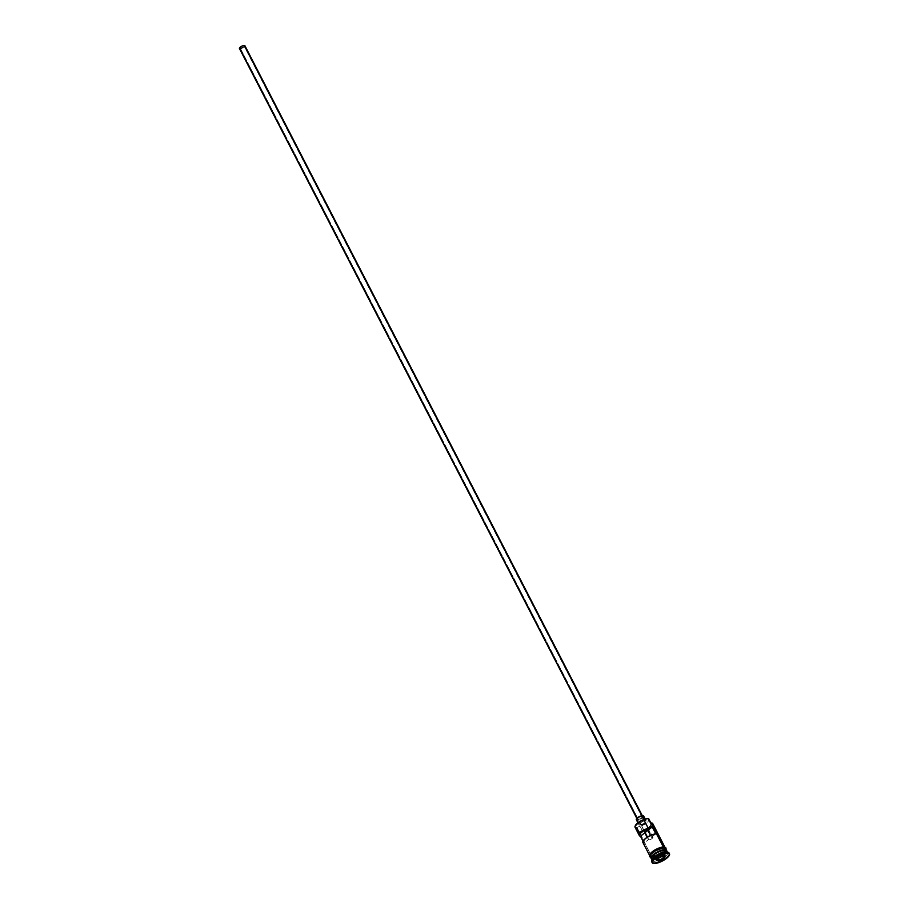 <?xml version="1.0" encoding="UTF-8"?>
<svg xmlns="http://www.w3.org/2000/svg" width="909" height="909" viewBox="0 0 909 909"><rect width="100%" height="100%" fill="white"/><g stroke="black" fill="none" stroke-linecap="round" stroke-linejoin="round"><path stroke-width="0.68" stroke-dasharray="4.54 3.41" d="M635.198 825.986A8.295 2.647 152.7 0 0 636.948 827.429L651.537 856.448A8.704 2.772 -27.3 0 1 650.083 856.119A8.704 2.772 -27.3 0 1 649.742 855.744A8.704 2.772 -27.3 0 1 654.162 850.46A8.704 2.772 -27.3 0 1 663.422 847.063L665.252 847.87L665.024 849.176L659.923 853.585L663.718 850.858L665.343 847.824M652.378 837.098A2.557 0.818 -27.3 0 1 652.901 837.303A2.557 0.818 -27.3 0 1 651.594 838.859A2.557 0.818 -27.3 0 1 648.878 839.859L647.447 837.098L648.878 839.859L650.446 839.461L652.844 837.723L651.435 837.269L655.787 833.826L651.435 837.269L650.503 835.451L651.435 837.269A2.557 0.818 -27.3 0 1 652.378 837.098L243.919 45.723L652.378 837.098M240.419 48.484A2.557 0.818 152.7 0 0 243.135 47.484A2.557 0.818 152.7 0 0 244.441 45.927A2.557 0.818 152.7 0 0 243.919 45.723L241.033 46.825L239.874 48.245L242.885 47.643L244.385 46.348L243.919 45.723A2.557 0.818 152.7 0 0 241.192 46.723A2.557 0.818 152.7 0 0 239.896 48.279A2.557 0.818 152.7 0 0 240.419 48.484L644.924 832.212L240.419 48.484M642.049 816.134L638.584 817.452L637.198 819.157A3.068 0.977 -27.3 0 1 638.777 817.327A3.068 0.977 -27.3 0 1 642.049 816.134A3.068 0.977 -27.3 0 1 642.674 816.384A3.068 0.977 -27.3 0 1 641.118 818.248A3.068 0.977 -27.3 0 1 637.845 819.441A3.068 0.977 -27.3 0 1 637.22 819.202L640.811 818.43L642.606 816.884L642.049 816.134M239.442 48.518A3.068 0.977 152.7 0 0 240.067 48.756L637.845 819.441L240.067 48.756A3.068 0.977 152.7 0 0 243.339 47.563A3.068 0.977 152.7 0 0 244.896 45.7M645.413 820.759L644.629 819.225L645.413 820.759L640.209 822.952L638.936 824.508L639.822 825.167A4.091 1.307 -27.3 0 1 638.982 824.838A4.091 1.307 -27.3 0 1 641.061 822.35A4.091 1.307 -27.3 0 1 645.413 820.759A4.091 1.307 -27.3 0 1 646.254 821.088A4.091 1.307 -27.3 0 1 644.174 823.577A4.091 1.307 -27.3 0 1 639.822 825.167L645.015 822.975L646.288 821.418L645.413 820.759M636.311 819.668A4.091 1.307 152.7 0 0 637.152 819.998L639.822 825.167L637.152 819.998A4.091 1.307 152.7 0 0 641.504 818.407A4.091 1.307 152.7 0 0 643.583 815.907M664.797 850.108A8.499 2.704 -27.3 0 1 666.638 851.165A8.499 2.704 -27.3 0 1 661.729 856.267A8.499 2.704 -27.3 0 1 653.185 859.266A8.499 2.704 -27.3 0 1 651.446 858.585A8.499 2.704 -27.3 0 1 651.423 857.664M665.979 853.199A8.704 2.772 152.7 0 0 666.717 852.108M651.264 858.153A8.499 2.704 152.7 0 0 651.355 858.414A8.499 2.704 152.7 0 0 653.094 859.096A8.499 2.704 152.7 0 0 661.638 856.085A8.499 2.704 152.7 0 0 666.547 850.994A8.499 2.704 152.7 0 0 664.706 849.938M664.752 849.654A8.704 2.772 -27.3 0 1 663.911 854.38A8.704 2.772 -27.3 0 1 652.867 859.028A8.704 2.772 -27.3 0 1 651.253 858.573M652.264 859.516A8.704 2.772 152.7 0 0 654.025 861.278L653.764 862.686A9.726 3.102 -27.3 0 1 652.105 862.277M635.061 827.304A8.704 2.772 152.7 0 0 636.845 827.997L635.209 826.656L635.425 825.417M644.015 843.12L643.015 841.177L644.015 843.12L648.367 839.689L644.015 843.12A8.704 2.772 152.7 0 1 642.89 842.473M650.196 856.608A8.704 2.772 152.7 0 0 651.98 857.312L652.867 859.028L651.98 857.312A8.704 2.772 152.7 0 0 661.229 853.915A8.704 2.772 152.7 0 0 665.649 848.631M651.253 858.028A8.499 2.704 152.7 0 0 653.094 859.096L653.094 859.096A8.499 2.704 152.7 0 0 662.138 855.778A8.499 2.704 152.7 0 0 666.456 850.619A8.499 2.704 152.7 0 0 666.286 850.404M651.344 858.846A8.704 2.772 152.7 0 0 653.139 859.55L654.025 861.278A8.704 2.772 -27.3 0 1 652.242 860.573A8.704 2.772 -27.3 0 1 652.139 860.062M652.219 862.766L651.776 861.902A9.726 3.102 152.7 0 0 653.764 862.686L654.219 863.55L653.764 862.686A9.726 3.102 152.7 0 0 664.115 858.891A9.726 3.102 152.7 0 0 669.058 852.983L669.501 853.846M647.14 837.291L648.878 839.859A2.557 0.818 -27.3 0 1 648.367 839.689L647.14 837.291M649.946 856.13L653.901 856.153L659.945 853.608L651.537 856.448L639.334 831.746A6.147 1.954 -27.3 0 1 642.277 830.599L640.05 826.292A6.761 2.159 152.7 0 0 646.299 823.202A6.761 2.159 152.7 0 0 648.617 819.861A6.761 2.159 152.7 0 0 648.458 819.657L648.435 818.498A6.147 1.954 152.7 0 0 648.31 819.475A6.147 1.954 152.7 0 0 648.458 819.657L650.685 823.963L650.651 822.804L652.264 823.622L651.48 825.622L645.822 829.735L639.334 831.746L648.106 827.815L650.674 825.327L650.685 823.963A6.147 1.954 -27.3 0 1 650.537 823.781A6.147 1.954 -27.3 0 1 650.651 822.804L651.446 822.918M651.458 856.505A8.806 2.807 152.7 0 0 662.638 851.79A8.806 2.807 152.7 0 0 663.49 847.006L665.013 847.381M663.934 847.87A8.806 2.807 -27.3 0 1 663.081 852.653A8.806 2.807 -27.3 0 1 651.912 857.369L650.049 856.539M667.342 852.21A8.704 2.772 -27.3 0 1 667.706 852.597A8.704 2.772 -27.3 0 1 663.286 857.88A8.704 2.772 -27.3 0 1 654.025 861.278L653.139 859.55A8.704 2.772 152.7 0 0 662.388 856.153A8.704 2.772 152.7 0 0 666.808 850.869M665.797 850.245A8.499 2.704 -27.3 0 1 666.536 850.79A8.499 2.704 -27.3 0 1 662.218 855.96A8.499 2.704 -27.3 0 1 653.185 859.266A8.499 2.704 -27.3 0 1 651.344 858.21M666.638 850.631A8.704 2.772 -27.3 0 1 661.741 855.88A8.704 2.772 -27.3 0 1 652.867 859.028M665.797 848.688L664.99 850.835L661.809 853.574L655.787 856.585L651.912 857.369M651.094 857.21L655.809 856.539L660.366 854.449L664.093 851.733L665.74 849.324M662.366 847.097L661.059 847.358M655.003 849.904L653.582 850.801M651.242 852.653L650.401 853.54M651.537 856.448L650.037 856.073L649.662 855.051L652.378 851.722L658.071 848.415L663.422 847.063A8.704 2.772 -27.3 0 1 665.206 847.767A8.704 2.772 -27.3 0 1 665.308 848.256A8.704 2.772 -27.3 0 1 660.15 853.449A8.704 2.772 -27.3 0 1 651.537 856.448M651.867 823.031A8.704 2.772 -27.3 0 1 649.492 828.122A8.704 2.772 -27.3 0 1 639.072 832.303A8.704 2.772 152.7 0 0 648.333 828.917A8.704 2.772 152.7 0 0 652.753 823.622M669.172 853.471A9.726 3.102 -27.3 0 1 663.479 859.289A9.726 3.102 -27.3 0 1 653.764 862.686L654.025 861.278A8.704 2.772 152.7 0 0 664.445 857.096A8.704 2.772 152.7 0 0 666.82 851.994M637.107 827.429L636.845 827.997L637.107 827.429A8.295 2.647 -27.3 0 1 636.948 827.429A8.295 2.647 152.7 0 0 637.107 827.429A6.147 1.954 152.7 0 1 640.05 826.292L637.107 827.429M648.458 819.657L650.685 823.963A6.761 2.159 -27.3 0 1 650.844 824.179A6.761 2.159 -27.3 0 1 648.526 827.52A6.761 2.159 -27.3 0 1 642.277 830.599L640.05 826.292L646.583 822.986L648.447 821.009L648.458 819.657M643.492 816.577L640.39 819.032L637.152 819.998M244.828 46.2L240.067 48.756M639.072 832.303L639.334 831.746A8.295 2.647 152.7 0 0 648.992 827.838A8.295 2.647 152.7 0 0 651.605 822.975M660.457 852.699L656.378 854.846L657.98 857.948L662.059 855.801L660.457 852.699L662.059 855.801L664.763 855.824L663.161 852.71L660.457 852.699L656.378 854.846L655.003 857.005L657.707 857.017L661.786 854.88L663.161 852.71L665.354 855.948L662.059 855.801L657.98 857.948L656.378 854.846L655.003 857.005L656.605 860.107L655.003 857.005L657.707 857.017L658.252 858.085L657.707 857.017L661.786 854.88L662.331 855.948L661.786 854.88L663.161 852.71L660.457 852.699M656.718 860.107L657.98 857.948L656.718 860.107M652.901 837.303L648.128 828.054M644.424 820.884L643.731 819.554M641.97 816.134L244.441 45.927M637.22 819.202L636.823 818.43M638.982 824.838L637.925 822.793M664.934 850.199L666.456 850.619C668.592 851.642 657.809 859.505 652.957 859.005L651.446 858.585C652.832 854.721 657.332 851.926 664.934 850.199M649.742 855.744L649.39 855.051M666.013 849.313L664.57 851.392L659.23 855.13L653.298 857.289L650.549 857.301M665.206 847.767L664.854 847.074M648.31 819.475L650.537 823.781M648.617 819.861L650.844 824.179M646.254 821.088L645.197 819.043M642.674 816.384L642.277 815.612M644.788 832.758L239.896 48.279"/><path stroke-width="1.36" d="M639.072 832.303L636.845 827.997A8.704 2.772 -27.3 0 1 635.084 826.236A8.704 2.772 -27.3 0 1 640.743 821.259A8.704 2.772 -27.3 0 1 648.742 818.611L648.276 818.498A8.295 2.647 152.7 0 0 640.663 821.009A8.295 2.647 152.7 0 0 635.266 825.758A8.295 2.647 152.7 0 0 635.198 825.986M665.206 847.767L652.753 823.622A8.704 2.772 152.7 0 0 650.969 822.929L663.354 846.938L648.435 818.498A8.295 2.647 152.7 0 0 648.276 818.498L648.742 818.611A8.704 2.772 152.7 0 0 639.481 822.009A8.704 2.772 152.7 0 0 635.061 827.304L639.334 835.576A8.704 2.772 -27.3 0 1 643.265 830.61A8.704 2.772 -27.3 0 1 652.23 826.94L655.787 833.826A8.704 2.772 152.7 0 0 646.822 837.507A8.704 2.772 152.7 0 0 642.89 842.473L649.742 855.744M647.447 837.098L644.924 832.212L647.447 837.098M642.674 816.384L244.896 45.7A3.068 0.977 152.7 0 0 244.26 45.45L641.822 815.691L244.26 45.45A3.068 0.977 152.7 0 0 240.999 46.643A3.068 0.977 152.7 0 0 239.442 48.518L637.22 819.202M635.175 826.099L638.947 822.054L644.629 819.225L642.743 815.578A4.091 1.307 152.7 0 0 638.391 817.18A4.091 1.307 152.7 0 0 636.311 819.668L637.925 822.793M653.73 859.528A8.704 2.772 152.7 0 0 665.979 853.199M666.717 852.108A8.704 2.772 152.7 0 0 665.024 850.165A8.704 2.772 152.7 0 0 655.764 853.562A8.704 2.772 152.7 0 0 651.344 858.846L652.242 860.573M666.286 850.404A8.499 2.704 152.7 0 0 664.706 849.938L664.797 850.108A8.499 2.704 -27.3 0 0 656.866 852.756A8.499 2.704 -27.3 0 0 651.423 857.664A8.499 2.704 -27.3 0 1 656.866 852.756A8.499 2.704 -27.3 0 1 664.797 850.108L663.865 847.927A8.704 2.772 152.7 0 0 654.616 851.324A8.704 2.772 152.7 0 0 650.196 856.608L651.083 858.335A8.704 2.772 -27.3 0 1 655.503 853.04A8.704 2.772 -27.3 0 1 664.752 849.654A8.704 2.772 -27.3 0 1 666.547 850.347A8.704 2.772 -27.3 0 1 666.638 850.631M669.501 853.846A9.726 3.102 -27.3 0 1 664.559 859.755A9.726 3.102 -27.3 0 1 654.219 863.55L660.195 862.039L666.558 858.346L669.592 854.63L669.183 853.483L667.501 853.062A9.726 3.102 -27.3 0 1 669.501 853.846L669.058 852.983A9.726 3.102 152.7 0 0 667.058 852.199L665.911 851.892A8.704 2.772 152.7 0 0 657.923 854.54A8.704 2.772 152.7 0 0 652.264 859.516L651.798 860.721A9.726 3.102 -27.3 0 1 658.127 855.153A9.726 3.102 -27.3 0 1 667.058 852.199A9.726 3.102 152.7 0 0 656.718 855.994A9.726 3.102 152.7 0 0 651.776 861.902L652.219 862.766A9.726 3.102 -27.3 0 1 657.162 856.857A9.726 3.102 -27.3 0 1 667.501 853.062L667.058 852.199L667.501 853.062L661.525 854.574L655.15 858.266L652.128 861.982L652.537 863.141L654.219 863.55A9.726 3.102 -27.3 0 1 652.219 862.766M652.105 862.277A9.726 3.102 -27.3 0 1 651.798 860.721M644.015 843.12L642.879 841.529L645.526 838.45L650.662 835.382L655.787 833.826L652.23 826.94L647.878 830.371L652.23 826.94L645.708 829.156L639.641 833.951L639.402 835.689L640.459 836.223L644.811 832.792L640.459 836.223L643.015 841.177L640.459 836.223A8.704 2.772 -27.3 0 1 639.334 835.576M666.547 850.347L665.649 848.631A8.704 2.772 152.7 0 0 663.865 847.927L664.706 849.938A8.499 2.704 152.7 0 0 656.014 853.028A8.499 2.704 152.7 0 0 651.264 858.153M652.139 860.062A8.704 2.772 -27.3 0 1 657.321 854.88A8.704 2.772 -27.3 0 1 665.911 851.892L665.024 850.165L665.911 851.892A8.704 2.772 -27.3 0 1 667.342 852.21M651.389 857.335A8.806 2.807 -27.3 0 1 653.082 852.324A8.806 2.807 -27.3 0 1 663.934 847.87L663.49 847.006A8.806 2.807 152.7 0 0 653.685 850.733A8.806 2.807 152.7 0 0 649.878 856.073M644.811 832.792L647.14 837.291L644.811 832.792A2.557 0.818 -27.3 0 1 644.788 832.758A2.557 0.818 -27.3 0 1 645.606 831.542A2.557 0.818 -27.3 0 1 647.878 830.371L644.811 832.792M650.651 822.804L651.446 822.918M662.366 847.097L663.718 846.927L665.831 849.29M663.843 858.323L659.343 860.687L656.366 860.675L657.877 858.289L662.377 855.926L665.354 855.948L663.843 858.323L665.354 855.948L662.377 855.926L657.877 858.289L656.366 860.675L659.343 860.687L663.843 858.323L662.331 855.948L663.388 857.982L659.309 860.119L658.252 858.085L659.309 860.119L656.718 860.107L659.343 860.687L663.843 858.323M667.706 852.597L666.808 850.869A8.704 2.772 152.7 0 0 665.024 850.165A8.704 2.772 152.7 0 0 655.003 854.062A8.704 2.772 152.7 0 0 651.821 859.289M664.797 850.108A8.499 2.704 -27.3 0 1 665.797 850.245M650.389 856.994L650.844 854.403L654.025 851.653L658.525 849.233L663.934 847.87M665.74 849.324L664.752 848.029L662.752 848.006L655.48 850.79L650.935 854.38L650.105 855.914L651.094 857.21M661.059 847.358L655.003 849.904M653.582 850.801L651.242 852.653M650.401 853.54L649.946 856.13M668.07 852.312L666.82 851.994A8.704 2.772 152.7 0 0 665.911 851.892L667.058 852.199A9.726 3.102 -27.3 0 1 668.07 852.312A9.726 3.102 -27.3 0 1 669.172 853.471M651.605 822.975A8.295 2.647 152.7 0 0 651.367 822.906L651.867 823.031A8.704 2.772 -27.3 0 0 650.969 822.929L648.435 818.498A8.295 2.647 -27.3 0 0 648.276 818.498L644.629 819.225L643.492 816.577M664.706 849.938A8.499 2.704 152.7 0 0 656.162 852.937A8.499 2.704 152.7 0 0 651.253 858.028M651.605 858.8A8.704 2.772 -27.3 0 1 654.685 853.585A8.704 2.772 -27.3 0 1 664.752 849.654M650.503 835.451L647.878 830.371L650.503 835.451M645.197 819.043L643.583 815.907A4.091 1.307 152.7 0 0 642.743 815.578L638.141 817.339L636.289 819.611M239.419 48.472L242.373 45.927L244.578 45.484L244.828 46.2M664.684 855.937L663.388 857.982L664.684 855.937M648.128 828.054L644.424 820.884M643.731 819.554L641.97 816.134M650.549 857.301L649.481 856.562L649.73 854.358L654.287 850.313L658.593 848.131L663.718 846.927L666.036 848.029L666.013 849.313"/></g></svg>
